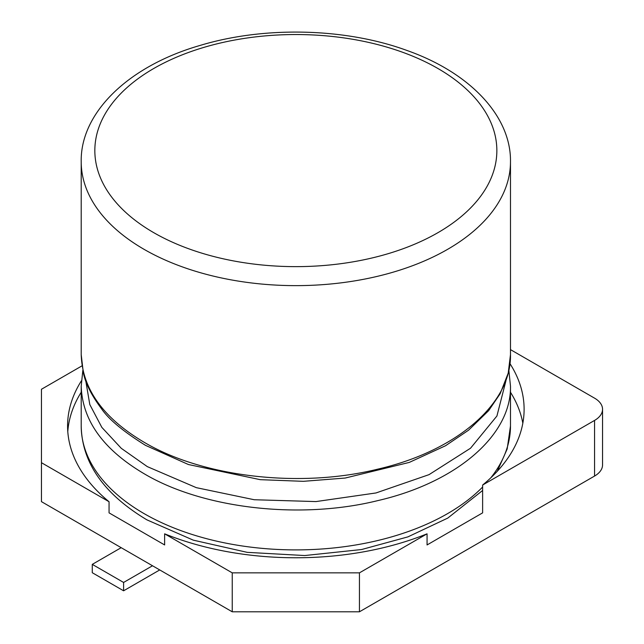 <?xml version="1.0" encoding="UTF-8"?>
<svg xmlns="http://www.w3.org/2000/svg" width="644" height="644" viewBox="0 0 644 644"><rect width="100%" height="100%" fill="white"/><g stroke="black" fill="none" stroke-linecap="round" stroke-linejoin="round"><path stroke-width="0.97" d="M505.943 380.749L496.926 415.992L470.547 448.208L429.049 474.636L375.991 492.958L315.963 501.579L254.243 499.736L196.331 487.661L147.291 466.61L121.305 448.345L101.849 427.391L89.806 404.561L85.749 380.749M510.483 349.62L594.565 398.161A27.257 15.738 180 0 1 602.551 409.294A27.257 15.738 180 0 1 594.565 420.419L482.622 485.045L482.622 512.865L427.061 544.945L427.061 533.82A228.266 131.787 180 0 1 164.631 533.82L164.631 544.945L109.061 512.865L109.061 501.74A228.266 131.787 180 0 1 67.58 425.982A228.266 131.787 180 0 1 81.385 380.846M81.208 392.252A228.266 131.787 0 0 0 67.789 431.544M522.831 423.197A228.266 131.787 0 0 0 510.483 392.252M82.038 365.832L41.449 389.266L41.449 501.644L232.243 611.8L232.243 572.854L359.441 572.854L359.441 611.8L594.565 476.053L594.565 420.419M41.449 462.698L109.061 501.74M164.631 533.82L232.243 572.854M427.061 533.82L359.441 572.854M482.622 485.045A228.266 131.787 0 0 0 524.111 409.294A228.266 131.787 0 0 0 509.951 363.602M602.551 409.294L602.551 464.928A27.257 15.738 180 0 1 594.565 476.053M232.243 611.8L359.441 611.8M121.193 547.682L92.277 564.369L123.6 582.45L152.507 565.762M123.6 582.45L123.6 590.798L92.277 572.717L92.277 564.369M123.6 590.798L159.736 569.932M490.728 477.904A214.637 123.922 180 0 0 510.483 425.982L510.483 386.086C511.545 435.078 456.765 482.469 377.65 500.646C299.331 520.03 202.361 508.374 144.079 473.702C103.217 449.544 82.263 420.339 81.208 386.086L82.843 370.348M482.622 487.033A214.637 123.922 180 0 1 144.079 513.606A214.637 123.922 180 0 1 81.208 425.982L81.208 386.352M81.208 354.611L83.285 372.345C85.241 382.914 91.303 395.038 101.478 408.707C108.595 419.26 123.262 431.472 145.488 445.35L188.418 464.525L260.273 479.675L303.364 481.326L345.224 478.041L409.246 462.424L445.511 445.753L468.574 430.184L488.643 410.647L500.147 393.75L508.213 373.126L510.483 354.611C511.545 403.603 456.765 451.001 377.65 469.178C299.331 488.555 202.361 476.906 144.079 442.235C103.217 418.069 82.263 388.863 81.208 354.611L81.208 161.716A214.637 123.922 180 0 0 144.079 249.341A214.637 123.922 180 0 0 486.156 219.016A214.637 123.922 180 0 0 510.483 161.716C511.191 116.991 471.126 73.078 406.887 50.441C345.635 27.966 264.668 25.961 200.421 45.338C127.601 66.203 80.25 113.344 81.208 161.716M153.715 232.645A201.008 116.049 180 0 1 206.732 46.561A201.008 116.049 180 0 1 437.976 68.53A201.008 116.049 180 0 1 476.021 202.039A201.008 116.049 180 0 1 153.715 232.645M81.208 425.982C81.925 462.73 103.821 494.02 146.896 519.845L193.297 540.155L247.224 552.351L304.749 555.547L361.622 549.525L407.91 536.879L447.781 518.082L482.622 490.478M510.483 425.982L507.174 448.981L497.297 471.263M508.849 370.34L510.483 386.078M510.483 354.611L510.483 161.716"/></g></svg>
